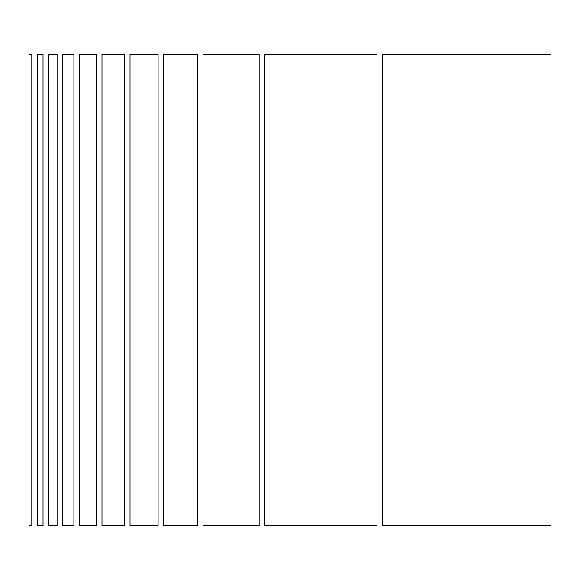 <?xml version="1.0" encoding="UTF-8"?>
<svg xmlns="http://www.w3.org/2000/svg" width="580" height="580" viewBox="0 0 580 580"><rect width="100%" height="100%" fill="white"/><g stroke="black" fill="none" stroke-linecap="round" stroke-linejoin="round"><path stroke-width="0.87" d="M29 54.259L29 525.741L31.806 525.741L31.806 54.259L29 54.259M37.417 54.259L37.417 525.741L43.029 525.741L43.029 54.259L37.417 54.259M48.647 54.259L48.647 525.741L57.065 525.741L57.065 54.259L48.647 54.259M62.676 54.259L62.676 525.741L73.906 525.741L73.906 54.259L62.676 54.259M79.518 54.259L79.518 525.741L96.353 525.741L96.353 54.259L79.518 54.259M101.971 54.259L101.971 525.741L124.417 525.741L124.417 54.259L101.971 54.259M130.029 54.259L130.029 525.741L158.094 525.741L158.094 54.259L130.029 54.259M163.712 54.259L163.712 525.741L197.388 525.741L197.388 54.259L163.712 54.259M203 54.259L203 525.741L259.13 525.741L259.13 54.259L203 54.259M264.741 54.259L264.741 525.741L377 525.741L377 54.259L264.741 54.259M382.611 54.259L382.611 525.741L551 525.741L551 54.259L382.611 54.259"/></g></svg>
